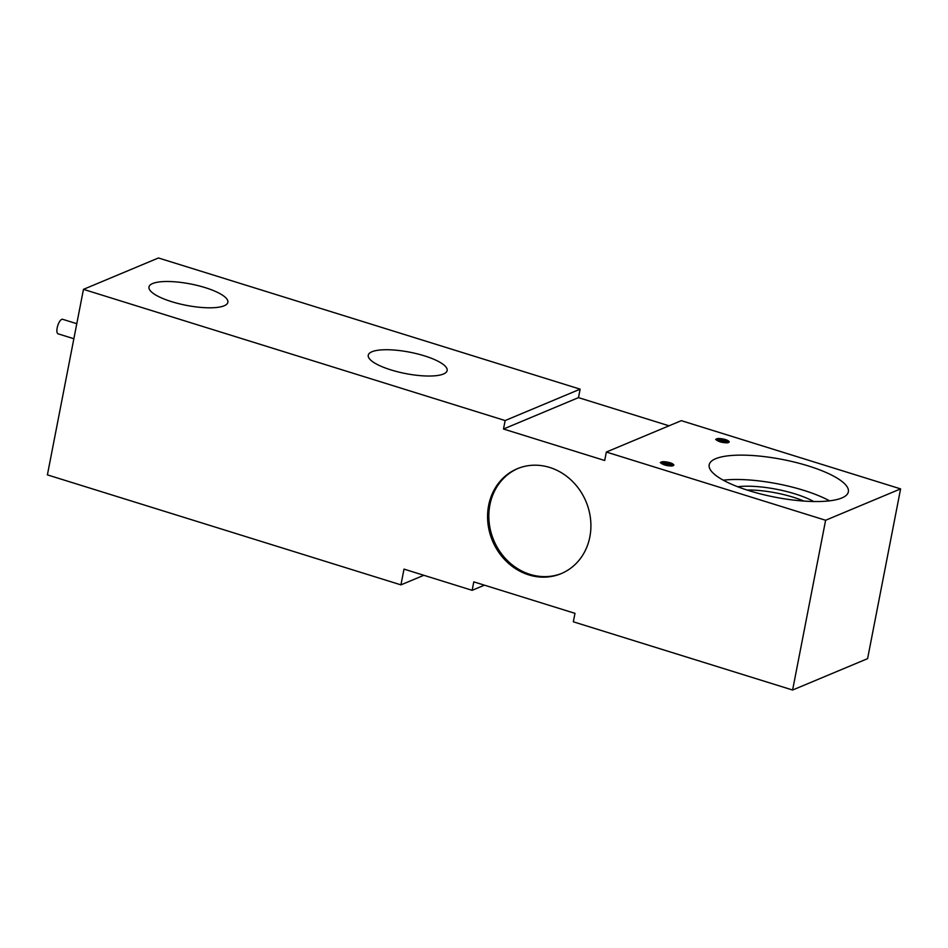 <?xml version="1.0" encoding="UTF-8"?>
<svg xmlns="http://www.w3.org/2000/svg" width="948" height="948" viewBox="0 0 948 948"><rect width="100%" height="100%" fill="white"/><g stroke="black" fill="none" stroke-linecap="round" stroke-linejoin="round"><path stroke-width="1.42" d="M73.861 338.732L58.089 333.826A7.608 2.761 -72.7 0 1 57.721 325.733A7.608 2.761 -72.7 0 1 62.615 319.286L76.788 323.695M719.876 441.804L723.028 442.538M716.309 439.315L727.365 441.958M716.202 439.659L727.803 442.645L722.921 439.813L716.155 439.469M727.732 442.728L726.263 440.429L720.907 438.651C725.35 439.244 728.111 440.263 729.19 441.697L729.202 441.804M729.19 441.697A7.205 1.955 -169 0 1 729.19 441.887A7.205 1.955 -169 0 1 726.417 442.858L716.854 440.346A6.067 1.647 -169 0 1 716.167 439.351A6.067 1.647 -169 0 1 720.907 438.651M726.132 442.858L717.209 440.607M718.537 441.306L724.462 442.74M825.613 520.262L900.6 488.884L867.598 658.647L792.611 690.025L825.613 520.262L606.341 452.042L681.328 420.663L900.6 488.884M671.054 466.025L661.479 463.513A6.067 1.647 -169 0 1 660.792 462.517A6.067 1.647 -169 0 1 665.532 461.818C669.975 462.411 672.736 463.43 673.827 464.876A7.205 1.955 -169 0 1 673.827 465.053A7.205 1.955 -169 0 1 671.054 466.025M841.86 497.961A70.887 19.209 -169 0 1 761.837 494.252A70.887 19.209 -169 0 1 709.199 464.804A70.887 19.209 -169 0 1 782.432 459.472A70.887 19.209 -169 0 1 848.353 491.858A70.887 19.209 -169 0 1 841.86 497.961M660.792 462.648L667.558 462.991L672.428 465.824L660.839 462.837M672.357 465.895L670.9 463.596L665.532 461.818M660.946 462.482L671.99 465.124M664.512 464.97L667.665 465.717M670.769 466.025L661.834 463.785M663.162 464.473L669.087 465.906M723.277 480.186A70.887 19.209 -169 0 1 829.536 500.84M813.728 501.516A50.363 13.651 11 0 0 737.674 486.739M746.965 490.009A47.376 12.845 -169 0 1 803.892 501.077M606.341 452.042L604.694 460.503L503.495 429.017L505.142 420.556L83.46 289.353L47.4 474.877L400.933 584.869L404.002 569.12L472.14 590.32L473.787 581.859L574.986 613.344L573.339 621.805L792.611 690.025M589.846 536.924A56.856 50.706 67.3 0 1 561.192 573.623A56.856 50.706 67.3 0 1 492.462 540.751A56.856 50.706 67.3 0 1 517.288 468.727A56.856 50.706 67.3 0 1 571.241 480.186A56.856 50.706 67.3 0 1 589.846 536.924M400.933 584.869L423.839 575.294M224.178 305.777A40.183 10.89 -169 0 1 178.817 303.68A40.183 10.89 -169 0 1 148.978 286.983A40.183 10.89 -169 0 1 190.501 283.962A40.183 10.89 -169 0 1 227.864 302.317A40.183 10.89 -169 0 1 224.178 305.777M443.451 374.01A40.183 10.89 -169 0 1 398.089 371.9A40.183 10.89 -169 0 1 368.251 355.216A40.183 10.89 -169 0 1 409.773 352.194A40.183 10.89 -169 0 1 447.136 370.55A40.183 10.89 -169 0 1 443.451 374.01M517.916 468.478A56.856 50.706 -112.7 0 0 493.718 540.23A56.856 50.706 -112.7 0 0 561.809 573.362M472.14 590.32L484.44 585.165M503.495 429.017L578.481 397.627L669.027 425.806M505.142 420.556L580.129 389.166L578.481 397.627M83.46 289.353L158.446 257.974L580.129 389.166M715.657 439.422L716.712 439.137M727.874 442.301L726.986 441.638M660.282 462.6L661.349 462.316M672.499 465.468L671.622 464.804"/></g></svg>
